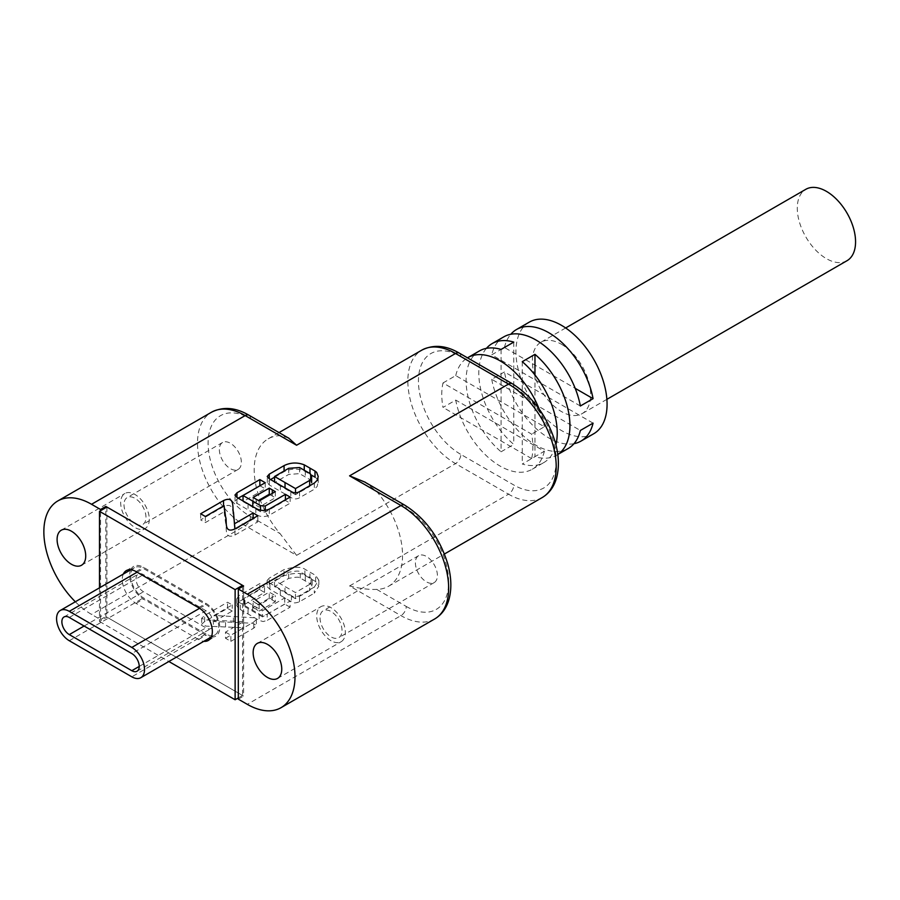 <?xml version="1.0" encoding="UTF-8"?>
<svg xmlns="http://www.w3.org/2000/svg" width="900" height="900" viewBox="0 0 900 900"><rect width="100%" height="100%" fill="white"/><g stroke="black" fill="none" stroke-linecap="round" stroke-linejoin="round"><path stroke-width="0.67" stroke-dasharray="4.5 3.38" d="M106.909 507.037L106.909 617.164L242.55 695.475L242.55 586.575M99.495 587.835L99.495 621.45L106.909 617.164M238.309 697.916L242.55 695.475M99.495 621.45L168.862 661.5M123.311 574.076A19.485 11.25 -120 0 0 136.046 603.394L198.574 639.495A19.485 11.25 -120 0 0 203.816 641.317M130.725 569.801A19.485 11.25 -120 0 0 143.471 599.119L205.987 635.209A19.485 11.25 -120 0 0 211.23 637.043M211.286 637.043A19.485 11.25 -120 0 0 215.73 636.176A19.485 11.25 -120 0 0 218.711 620.561A19.485 11.25 -120 0 0 205.987 603.394L143.471 567.304A19.485 11.25 -120 0 0 133.729 566.336A19.485 11.25 -120 0 0 130.748 569.745M205.987 633.982L143.471 597.893A17.977 10.384 60 0 1 131.715 582.041A17.977 10.384 60 0 1 134.471 567.63A17.977 10.384 60 0 1 143.471 568.519L205.987 604.62A17.977 10.384 60 0 1 217.732 620.471A17.977 10.384 60 0 1 214.976 634.871A17.977 10.384 60 0 1 205.987 633.982L131.805 676.811M243.607 585.956L243.607 696.082L105.851 616.545L105.851 507.645M123.998 504.664A15.547 8.978 -120 0 0 130.781 520.312A15.547 8.978 -120 0 0 142.763 524.486A15.547 8.978 -120 0 0 142.763 506.531A15.547 8.978 -120 0 0 127.215 497.543A15.547 8.978 -120 0 0 123.998 504.664M219.364 449.606A15.547 8.978 -120 0 0 226.148 465.255A15.547 8.978 -120 0 0 238.129 469.418A15.547 8.978 -120 0 0 238.14 451.463A15.547 8.978 -120 0 0 222.581 442.485A15.547 8.978 -120 0 0 219.364 449.606M75.341 601.774A67.433 38.936 -120 0 0 91.541 614.408L100.552 619.605L100.552 510.705M238.309 699.143L243.607 696.082M100.552 619.605L105.851 616.545M320.029 617.85A15.547 8.978 -120 0 0 326.824 633.499A15.547 8.978 -120 0 0 338.805 637.661A15.547 8.978 -120 0 0 338.805 619.706A15.547 8.978 -120 0 0 323.246 610.729A15.547 8.978 -120 0 0 320.029 617.85M415.395 562.793A15.547 8.978 -120 0 0 422.19 578.441A15.547 8.978 -120 0 0 434.171 582.604A15.547 8.978 -120 0 0 434.171 564.649A15.547 8.978 -120 0 0 418.624 555.671A15.547 8.978 -120 0 0 415.395 562.793M561.499 344.306A41.209 23.794 60 0 1 588.431 380.621A41.209 23.794 60 0 1 582.109 413.64A41.209 23.794 60 0 1 540.9 389.846A41.209 23.794 60 0 1 540.9 342.259A41.209 23.794 60 0 1 561.499 344.306M593.719 433.755A64.44 37.204 60 0 1 529.279 396.551A64.44 37.204 60 0 1 529.279 322.144M593.066 423.135L504.439 371.959L491.726 379.305L580.354 430.47M573.986 443.689A64.44 37.204 60 0 1 504.439 371.959M491.726 379.305A64.44 37.204 -120 0 0 523.654 436.129A64.44 37.204 -120 0 0 568.26 448.459M544.365 451.249A64.44 37.204 60 0 1 532.271 469.238A64.44 37.204 60 0 1 487.665 456.907A64.44 37.204 60 0 1 455.738 400.084L443.014 407.43A64.44 37.204 60 0 1 443.014 382.95L531.641 434.126A64.44 37.204 60 0 1 532.89 447.086A64.44 37.204 60 0 1 531.641 458.595L544.365 451.249L455.738 400.084M580.354 406.001L491.726 354.836L504.439 347.49L575.19 388.339M504.439 347.49A64.44 37.204 60 0 1 510.806 334.271M503.82 336.848A64.44 37.204 -120 0 0 491.726 354.836M443.014 382.95L455.738 375.604L544.365 426.78L531.641 434.126M455.738 375.604A64.44 37.204 60 0 1 467.471 357.84M539.19 409.084A64.44 37.204 60 0 1 544.365 426.78M534.971 374.985L534.971 456.683L522.259 464.017A64.44 37.204 -120 0 0 543.881 462.532A64.44 37.204 -120 0 0 555.93 444.746M522.259 361.676L522.259 464.017M557.786 454.455A64.44 37.204 60 0 1 556.594 455.197A64.44 37.204 60 0 1 534.971 456.683M501.064 349.436L501.064 451.789L513.776 444.442A64.44 37.204 60 0 1 486.428 348.345M513.776 342.101L513.776 444.442M479.441 350.921A64.44 37.204 -120 0 0 467.809 395.719A64.44 37.204 -120 0 0 501.064 451.789M309.634 590.501L295.459 598.68L284.985 592.639L274.511 586.586L288.686 578.408C295.673 576.967 299.509 576.844 300.218 578.014L310.984 584.235L312.199 586.35L309.634 590.501L309.634 584.381L295.459 592.56L274.511 580.477L288.686 572.288C295.673 570.847 299.509 570.724 300.218 571.905L310.984 578.115L312.199 580.241L309.634 584.381M314.303 587.07L318.78 580.129L315.641 575.426L304.886 569.205C300.87 566.539 293.929 566.674 284.029 569.599L269.224 578.137L267.131 580.466L269.899 583.189L291.431 595.62C292.973 597.15 295.661 597.15 299.498 595.62L314.303 587.07L314.303 593.19L318.78 586.249L315.641 581.546L304.886 575.325C300.87 572.659 293.929 572.794 284.029 575.719L269.224 584.258L267.131 586.586L269.899 589.309L291.431 601.74C292.973 603.27 295.661 603.27 299.498 601.74L314.303 593.19M295.459 598.68L295.459 592.56M225.506 632.126L230.884 635.231L253.755 622.035L256.455 619.38L255.049 617.805L214.065 615.431L232.234 604.935L227.52 602.224L204.649 615.431L201.713 618.3L205.346 619.92L243.664 621.641L225.506 632.126L225.506 638.246L230.884 641.351L230.884 635.231M230.884 641.351L253.755 628.144L256.455 625.298L252.54 623.227L214.065 621.551L214.065 615.431M214.065 621.54L232.234 611.055L232.234 604.935M256.106 603.191L259.132 604.946L275.287 595.62L269.224 592.121L253.08 601.447L256.106 603.191L256.106 609.311L259.132 611.055L259.132 604.946M259.132 611.055L275.287 601.74L275.287 595.62M275.287 601.74L269.224 598.241L253.08 607.567L256.106 609.311M267.21 614.261L290.081 601.054L284.704 597.949L262.496 610.762L252.743 605.137L245.014 600.671L243.686 598.601L264.521 586.294L259.808 583.582L238.961 595.62L236.599 599.006L237.926 601.627L261.045 615.116L263.137 615.442L267.21 614.261L267.21 620.381L290.081 607.174L290.081 601.054M290.081 607.174L284.704 604.069L284.704 597.949M284.704 604.069L262.496 616.883L262.496 610.762M262.496 616.883L245.014 606.791L243.607 605.092L264.521 592.414L264.521 586.294M295.504 492.84L295.504 494.696L309.679 486.517L311.603 483.233L310.354 479.858L299.588 473.647L288.731 474.424L274.567 482.614L274.567 481.871M295.504 494.696L274.567 482.614M315.011 477.169L316.631 478.463L318.139 481.601L317.171 486.439L314.348 489.206L299.543 497.745C296.494 499.41 293.58 499.275 290.801 497.363L269.269 484.931L267.221 482.569L270.529 479.543M274.567 477.214L284.074 471.724C290.599 468.562 297.315 468.304 304.245 470.947L311.355 475.054M224.1 505.654L224.1 511.774L205.346 522.596L200.655 519.885L223.526 506.678C235.541 501.21 232.02 515.227 233.482 518.411M224.1 511.774L225.585 522.979C227.396 526.365 223.189 540.293 234.968 535.039L257.839 521.831L253.125 519.109L234.956 529.594L234.877 528.964M200.655 513.765L200.655 519.885M234.968 535.039L234.956 529.605M253.125 518.434L253.125 519.109M257.839 515.711L257.839 521.831M259.931 485.752L265.23 488.812L243.034 501.637L260.528 511.729L265.23 512.123L285.412 500.468L290.126 503.19L269.269 515.227C264.6 517.207 260.111 516.949 255.814 514.451L235.507 502.481L234.934 501.221L238.241 498.184M265.23 482.704L265.23 488.812M243.034 501.637L243.034 500.951M285.412 499.793L285.412 500.468M270.023 494.696L275.321 497.756L259.178 507.071L253.125 503.572L258.424 500.512M253.125 497.464L253.125 503.572M275.321 491.636L275.321 497.756M259.178 500.951L259.178 507.071M290.126 497.07L290.126 503.19M205.346 516.488L205.346 522.596M264.521 592.414L259.808 589.691L238.961 601.74L236.599 605.126L237.926 607.748L240.3 609.502L259.132 620.381L263.137 621.562L267.21 620.381M259.808 589.691L259.808 583.582M253.08 607.567L253.08 601.447M269.224 598.241L269.224 592.121M232.234 611.055L227.52 608.344L204.649 621.54L201.701 624.251L206.111 626.13L243.664 627.761L225.506 638.246M243.664 627.761L243.664 621.641M227.52 608.344L227.52 602.224M274.511 586.586L274.511 580.477M149.299 519.278A20.227 11.678 60 0 1 145.102 528.536A20.227 11.678 60 0 1 124.875 516.859A20.227 11.678 60 0 1 124.875 493.493A20.227 11.678 60 0 1 140.468 498.915A20.227 11.678 60 0 1 149.299 519.278M331.031 640.721A20.227 11.678 60 0 1 317.812 622.89A20.227 11.678 60 0 1 320.906 606.679A20.227 11.678 60 0 1 336.499 612.101A20.227 11.678 60 0 1 345.33 632.452A20.227 11.678 60 0 1 341.145 641.722A20.227 11.678 60 0 1 331.031 640.721M531.641 458.595L443.014 407.43M288.484 437.918L280.035 435.69A67.433 38.936 -120 0 0 268.166 438.851A67.433 38.936 -120 0 0 280.035 533.587L296.584 555.368L245.194 525.701A67.433 38.936 60 0 1 201.139 466.279A67.433 38.936 60 0 1 211.477 412.234M434.678 618.975A67.433 38.936 60 0 1 400.961 615.634L349.571 585.956C360.034 588.589 369.079 589.736 376.718 589.399A67.433 38.936 -120 0 0 388.586 586.238A67.433 38.936 -120 0 0 376.718 491.512L365.265 482.243M205.987 610.74L143.471 574.639A10.485 6.053 60 0 0 138.218 574.121A10.485 6.053 60 0 0 136.609 582.525A10.485 6.053 60 0 0 143.471 591.773L205.987 627.863A10.485 6.053 60 0 0 211.23 628.391A10.485 6.053 60 0 0 212.839 619.976A10.485 6.053 60 0 0 205.987 610.74L131.805 653.558M847.024 260.696A41.209 23.794 60 0 1 805.815 236.903A41.209 23.794 60 0 1 805.815 189.315M198.574 607.68L205.987 603.394M198.574 639.495L205.987 635.209M136.046 603.394L143.471 599.119M136.046 571.579L143.471 567.304M315.641 581.546L315.641 575.426M309.926 578.239L309.926 572.119M304.886 575.325L304.886 569.205M284.029 575.719L284.029 569.599M269.224 584.258L269.224 578.137M305.269 580.928L305.269 574.819M300.218 578.014L300.218 571.905M310.984 584.235L310.984 578.115M253.755 628.144L253.755 622.035M233.438 622.406L233.438 616.286M272.25 599.985L272.25 593.876M252.743 605.137L252.743 611.258M245.014 600.671L245.014 606.791M244.339 604.069L244.339 597.949M284.074 471.004L284.074 471.724M269.269 484.931L269.269 480.274M304.245 470.216L304.245 470.947M309.971 473.524L309.971 474.255M314.348 483.086L314.348 489.206M288.743 468.304L288.743 474.424M285.03 488.655L285.03 487.912M309.679 485.775L309.679 486.517M223.526 505.991L223.526 506.678M236.981 503.572L236.981 498.915M252.787 507.262L252.787 506.588M260.528 511.729L260.528 510.154M265.23 510.368L265.23 512.123M272.295 493.38L272.295 496.001M256.151 499.207L256.151 505.327M248.074 503.865L248.074 509.985M255.814 508.331L255.814 514.451M269.269 509.108L269.269 515.227M225.585 516.859L225.585 522.979M299.588 467.527L299.588 473.647M305.303 470.824L305.303 476.944M310.354 473.738L310.354 479.858M280.373 485.224L280.373 491.344M290.801 491.243L290.801 497.363M299.543 491.636L299.543 497.745M259.132 614.261L259.132 620.381M248.04 613.969L248.04 607.86M240.3 609.502L240.3 603.383M238.961 601.74L238.961 595.62M225.54 626.962L225.54 620.842M204.649 621.54L204.649 615.431M288.686 578.408L288.686 572.288M284.985 592.639L284.985 586.519M299.498 601.74L299.498 595.62M291.431 595.62L291.431 601.74M280.327 595.327L280.327 589.207M269.899 589.309L269.899 583.189M376.718 589.399L406.26 606.454A7.492 4.331 -60 0 1 400.961 615.634L247.309 704.34M231.683 500.58A59.94 34.605 -120 0 0 250.493 516.521A7.492 4.331 -60 0 1 245.194 525.701L91.541 614.408M349.571 585.956L508.522 494.19L455.535 463.601A67.433 38.936 60 0 1 411.48 404.179A67.433 38.936 60 0 1 421.819 350.134M296.584 555.368L455.535 463.601A7.492 4.331 -60 0 0 460.834 454.421L513.821 485.01A59.94 34.605 -120 0 0 556.2 460.541A59.94 34.605 -120 0 0 513.821 387.124L460.834 356.535A59.94 34.605 -120 0 0 418.444 381.015A59.94 34.605 -120 0 0 460.834 454.421M406.26 606.454A59.94 34.605 -120 0 0 448.65 581.985A59.94 34.605 -120 0 0 406.26 508.567L376.718 491.512M406.26 508.567A7.492 4.331 120 0 0 404.707 505.136M250.493 516.521L280.035 533.587M280.035 435.69L250.493 418.635A59.94 34.605 -120 0 0 209.25 432.473A59.94 34.605 -120 0 0 231.446 500.31M250.493 418.635A7.492 4.331 120 0 0 248.94 415.204M542.239 497.531A67.433 38.936 60 0 1 508.522 494.19A7.492 4.331 -60 0 0 513.821 485.01M512.269 383.692A7.492 4.331 -60 0 1 513.821 387.124M460.834 356.535A7.492 4.331 120 0 0 459.281 353.104M69.289 617.467L143.471 574.639M139.23 666.416L205.987 627.863M84.127 626.029L143.471 591.773M69.289 640.721L143.471 597.893M199.586 608.31L205.987 604.62M137.104 572.197L143.471 568.519M208.305 640.462L215.73 636.176M126.304 570.623L133.729 566.336M222.581 442.485L127.215 497.543M238.129 469.418L142.763 524.486M418.624 555.671L323.246 610.729M434.171 582.604L338.805 637.661M318.848 580.163L318.848 586.283M312.199 580.241L312.199 586.35M256.365 619.369L256.365 625.489M243.63 598.95L243.63 605.07M318.229 482.659L318.229 476.539M235.024 501.244L235.024 495.124M267.311 482.603L267.311 476.483M236.621 599.006L236.621 605.126M201.69 618.143L201.69 624.251M267.131 580.455L267.131 586.575M81.529 565.245L145.102 528.536M61.29 530.201L124.875 493.493M277.56 678.42L341.145 641.722M257.332 643.387L320.906 606.679M532.271 469.238L543.881 462.532M556.594 455.197L557.798 454.5M268.166 438.851L279.034 432.574M388.586 586.238L444.431 554.006M137.059 671.209L211.23 628.391M211.309 636.998L214.976 634.871M130.804 569.756L134.471 567.63M64.046 616.95L138.218 574.121M565.673 327.96L540.9 342.259M606.881 399.341L582.109 413.64"/><path stroke-width="1.35" d="M168.862 661.5L235.125 699.75L235.125 589.635L242.55 585.349L106.909 507.037L99.495 511.324L99.495 587.835M235.125 589.635L99.495 511.324M235.125 699.75L238.309 697.916M203.816 641.317A19.485 11.25 -120 0 0 208.305 640.462A19.485 11.25 -120 0 0 211.297 624.847A19.485 11.25 -120 0 0 198.574 607.68L136.046 571.579A19.485 11.25 -120 0 0 126.304 570.623A19.485 11.25 -120 0 0 123.311 574.076M242.55 586.575L242.55 585.349M238.309 589.016L238.309 699.143L247.309 704.34A67.433 38.936 -120 0 0 281.036 707.681A67.433 38.936 -120 0 0 291.364 653.648A67.433 38.936 -120 0 0 247.309 594.214L238.309 589.016L243.607 585.956L105.851 506.43L105.851 507.645M85.714 555.986A20.227 11.678 60 0 1 81.529 565.245A20.227 11.678 60 0 1 61.29 553.567A20.227 11.678 60 0 1 61.29 530.201A20.227 11.678 60 0 1 76.883 535.624A20.227 11.678 60 0 1 85.714 555.986M100.552 510.705L100.552 509.49L91.541 504.281A67.433 38.936 -120 0 0 57.825 500.94A67.433 38.936 -120 0 0 75.341 601.774M281.756 669.161A20.227 11.678 60 0 1 277.56 678.42A20.227 11.678 60 0 1 257.332 666.742A20.227 11.678 60 0 1 257.332 643.387A20.227 11.678 60 0 1 272.925 648.799A20.227 11.678 60 0 1 281.756 669.161M100.552 509.49L105.851 506.43M510.806 334.271A64.44 37.204 60 0 1 516.533 329.501L529.279 322.144A64.44 37.204 60 0 1 578.936 339.412A64.44 37.204 60 0 1 607.072 404.257A64.44 37.204 60 0 1 593.719 433.755L580.972 441.113A64.44 37.204 60 0 1 573.986 443.689M557.798 454.5L568.26 448.459A64.44 37.204 -120 0 0 580.354 430.47L593.066 423.135A64.44 37.204 60 0 1 580.972 441.113M575.19 388.339L593.066 398.666L580.354 406.001A64.44 37.204 -120 0 0 548.426 349.178A64.44 37.204 -120 0 0 503.82 336.848L492.154 343.586A64.44 37.204 60 0 1 513.776 342.101L501.064 349.436A64.44 37.204 -120 0 0 479.441 350.921L467.831 357.626A64.44 37.204 60 0 1 539.19 409.084M516.533 329.501A64.44 37.204 60 0 1 561.139 341.831A64.44 37.204 60 0 1 593.066 398.666M555.93 444.746A64.44 37.204 -120 0 0 557.224 433.035A64.44 37.204 -120 0 0 522.259 361.676L534.971 354.341L534.971 374.985M534.971 354.341A64.44 37.204 60 0 1 569.936 425.7A64.44 37.204 60 0 1 557.786 454.455M486.428 348.345A64.44 37.204 60 0 1 492.154 343.586M299.588 467.527L288.731 468.304L274.567 476.494L295.504 488.576L309.679 480.397L311.603 477.113L310.354 473.738L299.588 467.527M270.529 479.543L274.567 477.214M311.355 475.054L315.011 477.169L315.011 471.049L316.631 472.343L318.229 476.539L317.171 480.33L314.348 483.086L299.543 491.636C296.494 493.29 293.58 493.166 290.801 491.243L269.269 478.811L267.221 476.516L269.269 474.154L284.074 465.615C290.599 462.442 297.315 462.184 304.245 464.839L315.011 471.049M274.567 481.871L274.567 476.494M295.504 488.576L295.504 492.84M234.877 528.964L233.482 512.291L234.956 528.919C223.189 534.173 227.396 520.245 225.574 516.859L224.1 505.654L205.346 516.488L200.655 513.765L223.526 500.569C235.541 495.101 232.02 509.108 233.482 512.291M234.956 523.485L253.125 512.989L253.125 518.434M253.125 512.989L257.839 515.711L234.968 528.919M238.241 498.184L259.931 485.752M243.034 500.951L243.034 495.517L260.528 505.62L265.23 506.002L285.412 494.348L290.126 497.07L269.269 509.108C264.6 511.088 260.111 510.829 255.814 508.331L236.981 497.464L234.934 495.101L236.981 492.795L259.852 479.588L259.852 485.707M259.852 479.588L265.23 482.704L243.034 495.517M285.412 494.348L285.412 499.793M258.424 500.512L269.269 494.257L270.023 494.696M269.269 488.137L275.321 491.636L259.178 500.951L253.125 497.464L269.269 488.137L269.269 494.257M288.484 437.918L296.584 445.252L455.535 353.475L508.522 384.075A67.433 38.936 60 0 1 552.577 443.498A67.433 38.936 60 0 1 542.239 497.531L444.431 554.006M365.265 482.243L349.582 475.841L400.961 505.507A67.433 38.936 60 0 1 445.016 564.93A67.433 38.936 60 0 1 434.678 618.975L281.036 707.681M69.289 634.601L131.805 670.691A10.485 6.053 60 0 0 137.059 671.209A10.485 6.053 60 0 0 138.668 662.805A10.485 6.053 60 0 0 131.805 653.558L69.289 617.467A10.485 6.053 60 0 0 64.046 616.95A10.485 6.053 60 0 0 62.438 625.354A10.485 6.053 60 0 0 69.289 634.601L84.127 626.029M69.289 611.347L131.805 647.449A17.977 10.384 60 0 1 143.561 663.289A17.977 10.384 60 0 1 140.805 677.7A17.977 10.384 60 0 1 131.805 676.811L69.289 640.721A17.977 10.384 60 0 1 57.544 624.87A17.977 10.384 60 0 1 60.3 610.459A17.977 10.384 60 0 1 69.289 611.347L137.104 572.197M565.673 327.96L805.815 189.315A41.209 23.794 60 0 1 826.414 191.351A41.209 23.794 60 0 1 853.346 227.666A41.209 23.794 60 0 1 847.024 260.696L606.881 399.341M284.074 465.615L284.074 471.004M269.269 474.154L269.269 478.811M304.245 464.839L304.245 470.216M309.971 468.135L309.971 473.524M285.03 487.912L285.03 482.535M309.679 480.397L309.679 485.775M223.526 500.569L223.526 505.991M236.981 492.795L236.981 497.464M252.787 507.262L252.787 501.154M260.528 510.154L260.528 505.62M265.23 506.002L265.23 510.368M272.295 489.881L272.295 493.38M365.209 482.332L404.707 505.136A7.492 4.331 120 0 0 400.961 505.507L247.309 594.214M57.825 500.94L211.477 412.234A67.433 38.936 60 0 1 245.194 415.575L91.541 504.281M421.819 350.134A67.433 38.936 60 0 1 455.535 353.475A7.492 4.331 120 0 1 459.281 353.104C445.894 345.274 433.406 344.295 421.819 350.134L279.034 432.574M211.477 412.234C223.065 406.384 235.553 407.374 248.94 415.204A7.492 4.331 120 0 0 245.194 415.575L296.584 445.252M349.571 475.841L508.522 384.064A7.492 4.331 -60 0 1 512.269 383.692C532.901 396.743 547.267 416.351 555.334 442.507C558.956 455.659 559.361 467.483 556.538 477.968C554.029 486.81 549.259 493.335 542.239 497.531M131.805 670.691L139.23 666.416M131.805 647.449L199.586 608.31M311.625 482.738L311.625 476.618M404.707 505.136C425.351 518.186 439.706 537.784 447.772 563.951C451.406 577.102 451.811 588.915 448.988 599.4C446.468 608.254 441.697 614.779 434.678 618.975M288.439 438.007L248.94 415.204M512.269 383.692L459.281 353.104M140.805 677.7L211.309 636.998M60.3 610.459L130.804 569.756"/></g></svg>
